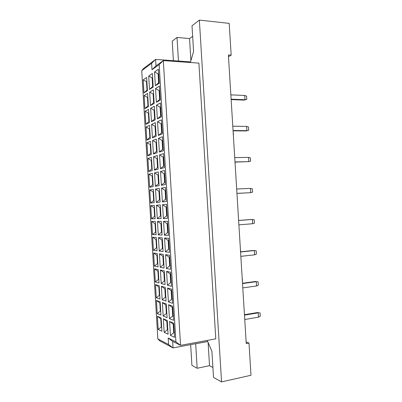 <?xml version="1.0" encoding="UTF-8"?>
<svg xmlns="http://www.w3.org/2000/svg" width="402" height="402" viewBox="0 0 402 402"><rect width="100%" height="100%" fill="white"/><g stroke="black" fill="none" stroke-linecap="round" stroke-linejoin="round"><path stroke-width="0.6" d="M207.321 340.414L207.392 341.544L207.819 341.73L211.914 351.348L213.507 377.408L221.547 381.9L250.989 375.267L248.999 343.067L246.13 341.966M195.679 343.715L197.146 368.272L191.91 365.343L190.654 344.645M192.648 36.316L189.543 38.592L177.021 37.441L178.458 61.034M177.021 37.441L172.222 41.165L173.403 60.672M208.1 342.398L209.527 365.694L197.146 368.272M209.527 365.694L212.899 367.463M248.999 343.067L246.235 343.604L228.381 54.938L231.175 55.164L229.205 23.381L199.367 20.1L192.005 25.808L193.578 51.531L190.347 62.511M221.547 381.9L199.367 20.1M228.487 56.702L231.175 55.164M175.915 341.861L180.553 345.348L215.784 338.856L198.895 63.114L163.318 60.601L180.553 345.348L172.644 341.373L173.041 347.906L159.78 340.886L157.85 338.901L168.574 344.529L168.182 338.012L175.915 341.861L159.162 64.616L152.006 69.737L151.619 63.295L141.735 70.682L157.85 338.901M207.392 341.544L173.041 347.906L168.574 344.529M141.735 70.682L143.408 68.586L155.619 59.406L156.011 65.868L163.318 60.601L159.162 64.616M190.312 61.873L155.619 59.406L151.619 63.295M158.177 329.434L157.383 316.279L161.112 317.856L161.916 331.233L158.177 329.434L161.267 326.987L161.674 327.173M164.137 332.303L163.323 318.791L167.257 320.454L168.086 334.203L164.137 332.303L167.327 329.796L167.835 330.032M170.428 335.333L169.589 321.444L173.749 323.203L174.604 337.338L170.428 335.333L173.724 332.761L174.342 333.047M157.222 313.595L156.433 300.45L160.142 301.756L160.946 315.128L157.222 313.595L160.313 311.118L160.715 311.274M163.157 316.037L162.343 302.53L166.257 303.912L167.086 317.655L163.157 316.037L166.343 313.495L166.85 313.696M169.418 318.61L168.584 304.731L172.719 306.193L173.574 320.319L169.418 318.61L172.709 316.007L173.327 316.248M156.272 297.771L155.484 284.631L159.177 285.671L159.981 299.033L156.272 297.771L159.363 295.259L159.76 295.39M162.177 299.781L161.363 286.284L165.262 287.385L166.091 301.113L162.177 299.781L165.363 297.209L165.865 297.369M168.413 301.907L167.574 288.033L171.694 289.194L172.543 303.314L168.413 301.907L171.699 299.264L172.312 299.465M155.323 281.953L154.534 268.822L158.207 269.591L159.011 282.948L155.323 281.953L158.408 279.41L158.805 279.511M161.202 283.536L160.388 270.049L164.267 270.863L165.091 284.586L161.202 283.536L164.383 280.928L164.88 281.053M167.403 285.209L166.569 271.345L170.664 272.209L171.518 286.319L167.403 285.209L170.689 282.531L171.297 282.686M154.373 266.144L153.584 253.019L157.242 253.526L158.041 266.873L154.373 266.144L157.453 263.571L157.85 263.642M160.222 267.3L159.408 253.823L163.272 254.355L164.096 268.069L160.222 267.3L163.403 264.662L163.895 264.752M166.398 268.521L165.564 254.672L169.639 255.235L170.493 269.335L166.398 268.521L169.679 265.812L170.287 265.923M153.423 250.345L152.634 237.23L156.272 237.466L157.076 250.808L153.423 250.345L156.504 247.743L156.896 247.788M159.247 251.079L158.433 237.607L162.277 237.858L163.101 251.562L159.247 251.079L162.418 248.406L162.916 248.461M165.393 251.848L164.554 238.009L168.614 238.27L169.468 252.361L165.393 251.848L168.669 249.104L169.272 249.17M152.474 234.562L151.685 221.452L155.308 221.422L156.112 234.753L152.474 234.562L155.941 231.939M158.267 234.863L157.458 221.407L161.282 221.371L162.106 235.064L158.267 234.863L161.443 232.16L161.931 232.175M164.388 235.185L163.554 221.351L167.594 221.321L168.443 235.401L164.388 235.185L167.659 232.406L168.262 232.426M151.524 218.783L150.735 205.683L154.343 205.387L155.147 218.708L151.524 218.783L154.986 216.1L154.599 216.115L154.107 207.965L154.499 207.94L150.735 205.683M157.293 218.663L156.484 205.211L160.287 204.899L161.112 218.582L157.293 218.663L160.463 215.924L160.951 215.904L160.463 215.924L159.956 207.553L160.448 207.517M163.383 218.537L162.549 204.708L166.569 204.377L167.418 218.452L163.383 218.537L166.654 215.718L167.252 215.698M150.579 203.015L149.79 189.925L153.378 189.362L154.182 202.673L150.579 203.015L154.036 200.276M156.318 202.472L155.509 189.025L159.298 188.432L160.122 202.111L156.318 202.472L159.483 199.699L159.971 199.643M162.378 201.894L161.544 188.081L165.544 187.453L166.393 201.513L162.378 201.894L165.644 199.04L166.242 198.98M149.629 187.257L148.846 174.177L152.413 173.347L153.217 186.649L149.629 187.257L153.087 184.458M155.343 186.287L154.534 172.855L158.303 171.981L159.127 185.649L155.343 186.287L158.991 183.392M161.373 185.267L160.539 171.458L164.524 170.533L165.373 184.588L161.373 185.267L164.639 182.377L165.232 182.272M148.685 171.513L147.896 158.438L151.453 157.343L152.252 170.639L148.685 171.513L152.132 168.654M154.368 170.116L153.559 156.695L157.313 155.534L158.137 169.197L154.368 170.116L158.011 167.157M160.373 168.644L159.539 154.85L163.503 153.629L164.348 167.669L160.373 168.644L164.222 165.574M147.74 155.775L146.951 142.71L150.489 141.348L151.288 154.634L147.74 155.775L151.182 152.855M153.398 153.956L152.589 140.539L156.323 139.102L157.142 152.755L153.398 153.956L157.036 150.926M159.368 152.041L158.539 138.253L162.478 136.735L163.328 150.77L159.368 152.041L163.217 148.891M146.79 140.047L146.006 126.992L149.529 125.364L150.328 138.64L146.79 140.047L150.232 137.067M152.423 137.806L151.614 124.399L155.333 122.685L156.152 136.323L152.423 137.806L156.056 134.71M158.368 135.444L157.534 121.665L161.458 119.851L162.307 133.876L158.368 135.444L162.207 132.213M145.846 124.329L145.062 111.279L148.569 109.389L149.363 122.66L145.846 124.329L149.283 121.293M151.453 121.665L150.644 108.269L154.343 106.274L155.162 119.907L151.453 121.665L155.077 118.5M157.368 118.856L156.534 105.088L160.443 102.982L161.287 116.997L157.368 118.856L161.202 115.55M144.906 108.62L144.122 95.581L147.604 93.425L148.403 106.686L144.906 108.62L148.333 105.525M150.479 105.54L149.675 92.148L153.353 89.872L154.172 103.495L150.479 105.54L154.102 102.304M156.368 102.284L155.539 88.525L159.423 86.123L160.267 100.128L156.368 102.284L160.197 98.897M143.961 92.927L143.177 79.892L146.645 77.475L147.444 90.726L143.961 92.927L147.388 89.767M149.509 89.42L148.705 76.038L152.363 73.486L153.187 87.098L149.509 89.42L153.127 86.118M155.368 85.721L154.539 71.973L158.403 69.275L159.252 83.269L155.368 85.721L159.187 82.259M189.543 38.592L190.91 60.918M207.457 341.574L195.658 343.76M158.669 73.682L158.097 74.069L158.614 82.626M158.695 74.104L154.539 71.973M152.624 77.772L152.152 78.088L152.654 86.415M152.644 78.119L148.705 76.038M146.896 81.646L146.524 81.897L147.011 90.008M146.916 81.918L143.177 79.892M159.674 90.314L159.097 90.661L159.614 99.224M159.7 90.686L159.097 90.661L155.539 88.525M153.599 93.952L153.127 94.234L153.629 102.565M153.619 94.254L149.675 92.148M147.846 97.4L147.469 97.621L147.956 105.736M147.861 97.636L144.122 95.581M160.679 106.962L160.102 107.264L160.619 115.831M160.7 107.284L160.102 107.264L156.534 105.088M154.574 110.143L154.102 110.394L154.604 118.731M154.589 110.404L150.644 108.269M148.795 113.158L148.418 113.354L148.906 121.474M148.805 113.364L145.062 111.279M161.689 123.62L161.101 123.881L161.624 132.454M161.704 123.886L161.101 123.881L157.534 121.665M155.554 126.349L155.077 126.56L155.579 134.901M155.564 126.565L151.614 124.399M149.745 128.931L149.363 129.097L149.851 137.223M149.755 129.102L146.006 126.992M162.694 140.288L162.106 140.504L162.624 149.082M162.709 140.504L162.106 140.504L158.539 138.253M156.529 142.559L156.051 142.735L156.554 151.087M156.539 142.735L152.589 140.539M150.695 144.71L150.313 144.851L150.8 152.981M150.7 144.851L146.951 142.71M163.704 156.966L163.112 157.142L163.634 165.724M163.714 157.132L163.112 157.142L159.539 154.85M157.509 158.785L157.026 158.926L157.529 167.277M157.514 158.916L153.559 156.695M151.644 160.504L151.258 160.614L151.75 168.75M151.649 160.609L147.896 158.438M164.709 173.659L164.117 173.79L164.639 182.377M164.719 173.77L164.117 173.79L160.539 171.458M158.488 175.016L158.001 175.121L158.509 183.483M158.494 175.106L158.001 175.121L154.534 172.855M152.594 176.307L152.207 176.388L152.7 184.528M152.599 176.377L148.846 174.177M165.719 190.362L165.127 190.447L165.644 199.04M165.724 190.422L165.127 190.447L161.544 188.081M159.468 191.262L158.981 191.332L159.483 199.699M159.468 191.312L158.981 191.332L155.509 189.025M153.544 192.116L153.157 192.171L153.649 200.317M153.549 192.156L149.79 189.925M162.549 204.708L166.132 207.115L166.73 207.08L166.132 207.115L166.654 215.718L167.252 215.678M160.448 207.522L159.956 207.553L156.484 205.211M167.74 223.798L167.142 223.798L167.659 232.406L168.257 232.356M161.428 223.783L160.936 223.783L161.443 232.16L161.931 232.12M155.448 223.768L155.061 223.768L155.549 231.924L155.941 231.894M168.755 240.537L168.147 240.491L168.669 249.104L169.267 249.044M162.408 240.059L161.916 240.024L162.418 248.406L162.91 248.356M156.403 239.612L156.011 239.582L156.504 247.743L156.891 247.707M169.765 257.28L169.157 257.195L169.679 265.812L170.277 265.747M163.388 256.35L162.895 256.275L163.403 264.662L163.89 264.606M157.358 255.466L156.961 255.406L157.453 263.571L157.84 263.531M170.775 274.038L170.167 273.908L170.689 282.531L171.287 282.455M164.373 272.646L163.875 272.536L164.383 280.928L164.87 280.867M158.313 271.325L157.916 271.239L158.408 279.41L158.795 279.365M171.79 290.812L171.177 290.631L171.699 299.264L172.297 299.178M165.358 288.953L164.855 288.812L165.363 297.209L165.85 297.138M159.267 287.199L158.87 287.083L159.363 295.259L159.75 295.204M172.805 307.59L172.187 307.369L172.709 316.007L173.307 315.912M166.343 305.274L165.84 305.093L166.343 313.495L166.83 313.419M160.222 303.083L159.82 302.937L160.313 311.118L160.705 311.058M173.82 324.384L173.202 324.118L173.724 332.761L174.317 332.66M167.322 321.605L166.82 321.389L167.327 329.796L167.815 329.715M161.177 318.972L160.775 318.801L161.267 326.987L161.659 326.921M163.554 221.351L167.142 223.798M157.458 221.407L160.936 223.783M151.685 221.452L155.061 223.768M164.554 238.009L168.147 240.491M158.433 237.607L161.916 240.024M152.634 237.23L156.011 239.582M165.564 254.672L169.157 257.195M159.408 253.823L162.895 256.275M153.584 253.019L156.961 255.406M166.569 271.345L170.167 273.908M160.388 270.049L163.875 272.536M154.534 268.822L157.916 271.239M167.574 288.033L171.177 290.631M161.363 286.284L164.855 288.812M155.484 284.631L158.87 287.083M168.584 304.731L172.187 307.369M162.343 302.53L165.84 305.093M156.433 300.45L159.82 302.937M169.589 321.444L173.202 324.118M163.323 318.791L166.82 321.389M157.383 316.279L160.775 318.801M152.006 69.737L156.011 65.868M172.644 341.373L168.182 338.012M231.311 102.309L231.507 105.535M231.14 99.601L244.034 100.098L244.969 99.721L244.702 95.46L230.848 94.867M231.115 99.183L244.969 99.721L246.788 99.42L244.034 100.098M244.702 95.46L246.587 96.138L246.788 99.42M233.125 131.66L233.472 134.826M235.16 162.101L235.14 164.252M237.095 193.402L236.959 193.679M238.582 219.929L238.768 220.427M233.075 130.831L245.954 130.946L246.893 130.665L246.627 126.399L232.788 126.218M233.054 130.539L246.893 130.665L248.707 130.273L245.954 130.946M246.627 126.399L248.501 126.992L248.707 130.273M235.009 162.101L248.818 161.649L248.552 157.378L234.728 157.604M234.994 161.931L248.818 161.649L250.627 161.172L250.426 157.885L248.552 157.378M236.944 193.412L250.742 192.674L250.476 188.397L236.672 189.03M236.939 193.367L250.742 192.674L252.551 192.106L252.345 188.814L250.476 188.397M238.888 224.839L252.672 223.733L252.406 219.452L238.617 220.502M238.617 220.437L251.451 219.462L254.27 219.783L254.476 223.08L252.672 223.733M240.406 249.421L240.708 251.803M242.386 278.963L242.431 282.169M244.059 308.475L244.26 311.736M240.838 256.35L254.607 254.833L254.34 250.546L240.567 252.009M240.557 251.823L253.376 250.466L256.2 250.793L256.406 254.089L254.607 254.833M242.788 287.907L256.541 285.973L256.275 281.681L242.517 283.556M258.129 281.837L255.3 281.5L258.129 281.837L258.335 285.139L256.541 285.973M255.3 281.5L242.501 283.244M244.743 319.5L258.476 317.153L258.21 312.851L244.471 315.143M260.064 312.922L257.235 312.58L260.064 312.922L260.265 316.228L258.476 317.153M257.235 312.58L244.446 314.706"/></g></svg>
